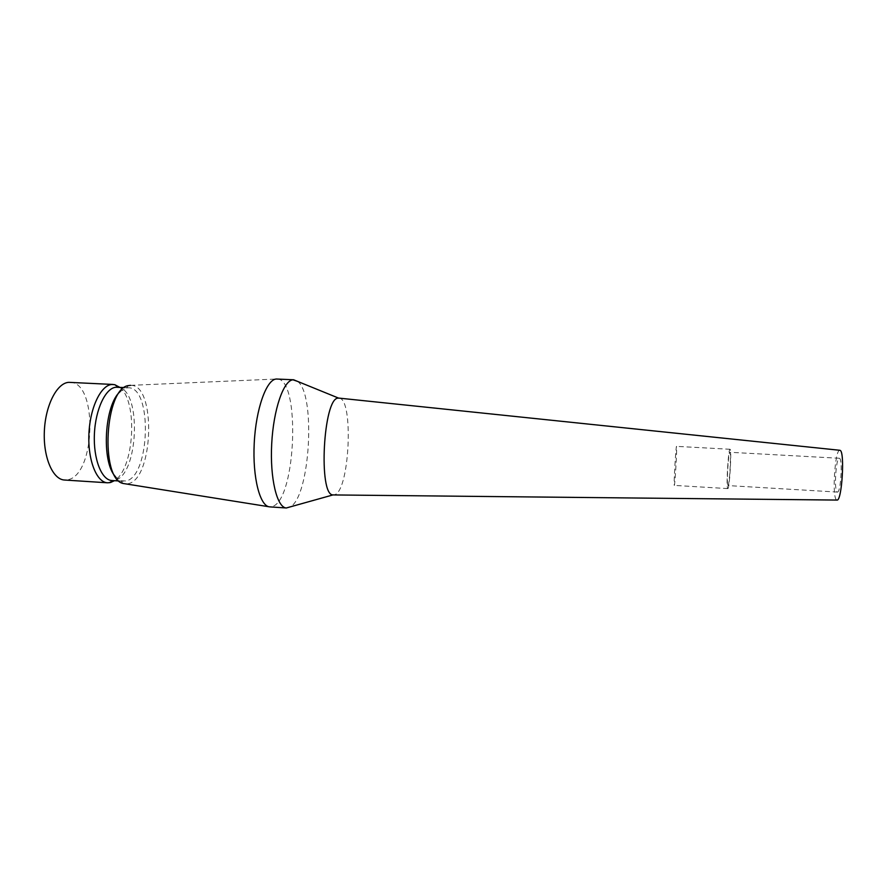 <?xml version="1.0" encoding="UTF-8"?>
<svg xmlns="http://www.w3.org/2000/svg" width="887" height="887" viewBox="0 0 887 887"><rect width="100%" height="100%" fill="white"/><g stroke="black" fill="none" stroke-linecap="round" stroke-linejoin="round"><path stroke-width="0.67" stroke-dasharray="4.43 3.33" d="M674.242 485.267L674.297 485.4C674.907 486.575 677.191 447.325 676.57 446.427L676.526 446.361C675.916 445.462 673.688 483.426 674.242 485.267M727.639 488.46L727.795 488.593C729.458 489.846 731.842 450.297 730.145 449.332L730.034 449.265C728.371 448.312 726.043 486.542 727.639 488.46M727.839 485.466L727.961 485.577C729.369 486.619 731.387 453.224 729.957 452.337L729.857 452.281C728.449 451.45 726.475 483.903 727.839 485.466M837.095 491.952L837.383 492.074C840.688 493.25 842.861 459.333 839.545 458.346L839.313 458.269C836.031 457.326 833.869 490.256 837.095 491.952M839.778 450.286C834.955 449.254 831.818 497.152 836.519 499.869L836.94 500.068M339.244 398.141C353.691 399.006 349.678 489.347 335.053 494.569L333.723 494.935M297.622 381.421C315.949 394.416 310.151 495.977 290.459 506.81M130.566 385.346L277.188 378.993C300.549 378.538 296.225 498.372 272.83 506.344L268.783 506.721M130.855 385.346C156.234 384.426 153.673 478.714 128.382 483.659L125.233 483.936M120.299 391.477L126.22 388.007L128.615 387.796C152.642 387.442 150.014 476.474 126.032 480.987L120.931 480.765L115.443 476.652M117.217 387.22L118.714 387.431C142.053 390.99 138.305 476.009 114.7 480.255L111.895 480.521M119.789 387.353C138.195 401.279 134.325 468.946 114.456 480.687M70.106 382.33C98.058 382.142 95.641 475.077 67.789 479.745L64.529 480.022M727.795 488.593L674.297 485.4M837.383 492.074L727.961 485.577M128.615 387.796L124.346 387.575M123.282 481.253L119.013 480.987M120.931 480.765L123.027 483.459M126.22 388.007L128.604 385.579M839.313 458.269L729.857 452.281M730.034 449.265L676.526 446.361"/><path stroke-width="1.33" d="M836.94 500.068L837.073 500.068C841.929 501.088 844.978 451.527 840.122 450.374L839.778 450.286M333.723 494.935L333.057 494.902C318.1 495.778 323.289 397.52 338.191 398.141L339.244 398.141M290.459 506.81L286.29 507.985C276.955 507.486 269.848 478.37 271.699 443.91C273.44 409.461 283.607 380.268 293.02 379.813L297.622 381.421M286.49 507.996L269.859 506.887C260.057 506.721 252.429 477.783 254.225 443.278C255.899 408.785 266.477 379.448 276.334 379.015L293.808 379.791M268.783 506.721L123.027 483.459C99.765 478.67 104.965 387.686 128.604 385.579L130.566 385.346M119.013 480.987L111.895 480.521C101.606 480.166 93.235 458.978 94.399 434.098C95.441 409.217 105.719 387.774 116.075 387.242L124.346 387.575M114.456 480.687L110.553 482.506L107.515 482.794C96.594 482.417 87.68 460.065 88.922 433.798C90.03 407.532 100.974 384.98 111.962 384.481L114.767 384.692L119.789 387.353M107.515 482.794L64.529 480.022C52.81 479.59 43.141 457.337 44.35 431.248C45.414 405.159 57.056 382.796 68.853 382.341L113.126 384.459M115.443 476.652C101.118 461.861 104.389 404.539 120.299 391.477M839.922 450.297L338.834 398.097M338.579 398.097L293.608 379.78M118.514 387.286L114.767 384.692M113.192 480.61L109.168 482.761M333.057 494.902L286.29 507.985M837.073 500.068L333.301 494.935"/></g></svg>
